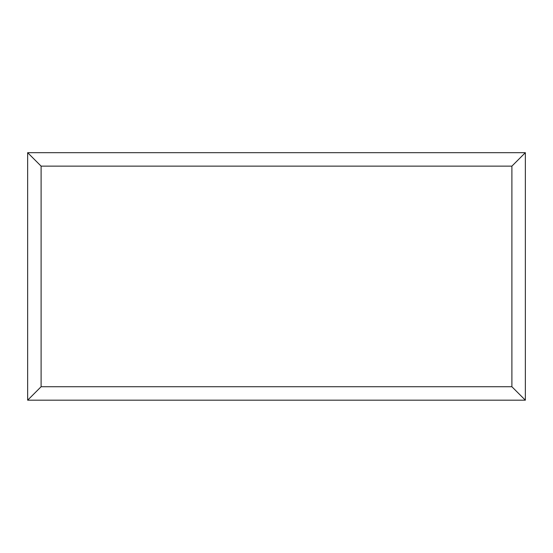 <?xml version="1.0" encoding="UTF-8"?>
<svg xmlns="http://www.w3.org/2000/svg" width="553" height="553" viewBox="0 0 553 553"><rect width="100%" height="100%" fill="white"/><g stroke="black" fill="none" stroke-linecap="round" stroke-linejoin="round"><path stroke-width="0.83" d="M525.35 400.185L27.65 400.185L27.65 152.683L525.35 152.683L525.35 400.185L511.898 386.734L511.898 166.135L525.35 152.683M27.65 400.185L41.102 386.734L511.898 386.734M511.898 166.135L41.102 166.135L27.65 152.683M418.856 400.185L134.206 400.185M41.102 166.135L41.102 386.734"/></g></svg>
